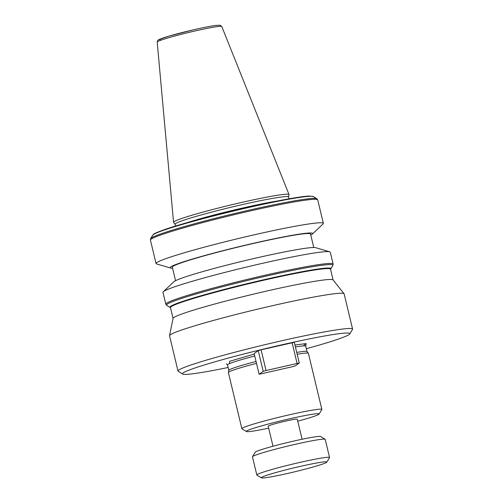 <?xml version="1.0" encoding="UTF-8"?>
<svg xmlns="http://www.w3.org/2000/svg" width="503" height="503" viewBox="0 0 503 503"><rect width="100%" height="100%" fill="white"/><g stroke="black" fill="none" stroke-linecap="round" stroke-linejoin="round"><path stroke-width="0.75" d="M172.56 268.218A73.293 4.345 -13.5 0 1 170.63 268.049L156.615 263.943A86.032 5.099 -13.5 0 1 156.049 263.534A86.032 5.099 -13.5 0 1 250.601 235.643A86.032 5.099 -13.5 0 1 323.354 223.37A86.032 5.099 -13.5 0 1 323.033 223.986L312.413 234.008A73.293 4.345 -13.5 0 1 310.772 235.033M175.516 226.061L175.075 224.237A58.354 3.458 -13.5 0 1 239.208 205.318A58.354 3.458 -13.5 0 1 288.559 196.994L288.992 198.811M175.088 224.281L173.61 222.427A59.379 3.521 -13.5 0 1 173.56 222.307A59.379 3.521 -13.5 0 1 174.051 221.697A59.379 3.521 -13.5 0 1 238.824 203.086A59.379 3.521 -13.5 0 1 289.036 194.586A59.379 3.521 -13.5 0 1 289.043 194.711L288.571 197.038M175.547 280.68L172.309 267.181A71.068 4.213 -13.5 0 1 250.419 244.144A71.068 4.213 -13.5 0 1 310.521 234.002L313.765 247.501M165.808 304.202L162.966 292.356A86.032 5.099 -13.5 0 1 163.286 291.74L173.944 281.693A73.262 4.345 -13.5 0 1 254.185 258.467A73.262 4.345 -13.5 0 1 315.658 247.671L329.71 251.783A86.032 5.099 -13.5 0 1 330.276 252.192L333.118 264.037A86.032 5.099 166.5 0 0 260.365 276.31A86.032 5.099 166.5 0 0 165.808 304.202L166.7 305.384A85.592 5.074 -13.5 0 1 260.554 277.379A85.592 5.074 -13.5 0 1 332.867 265.496L330.748 268.929A82.731 4.904 166.5 0 0 260.856 280.416A82.731 4.904 166.5 0 0 170.146 307.49L170.486 307.66M163.286 291.74A86.032 5.099 -13.5 0 1 257.517 264.465A86.032 5.099 -13.5 0 1 329.71 251.783M170.63 268.049A73.293 4.345 -13.5 0 1 250.701 243.936A73.293 4.345 -13.5 0 1 312.413 234.008M289.797 472.946A33.663 1.999 166.5 0 0 326.768 462.163A33.663 1.999 166.5 0 0 298.329 466.834A33.663 1.999 166.5 0 0 261.415 477.85A33.663 1.999 166.5 0 0 289.797 472.946M261.415 477.85L256.914 475.102A37.404 2.219 -13.5 0 1 256.819 474.989A37.404 2.219 -13.5 0 1 297.933 462.867A37.404 2.219 -13.5 0 1 329.566 457.529A37.404 2.219 -13.5 0 1 329.528 457.673L326.768 462.163M252.493 456.693L255.26 452.203A33.663 1.999 -13.5 0 1 292.224 441.42A33.663 1.999 -13.5 0 1 320.612 436.516L325.114 439.257A37.404 2.219 166.5 0 0 293.57 444.709A37.404 2.219 166.5 0 0 252.493 456.693A37.404 2.219 166.5 0 0 252.462 456.837L256.819 474.989M329.566 457.529L325.208 439.37A37.404 2.219 166.5 0 0 325.114 439.257M302.096 439.245L297.279 419.194A14.964 0.887 166.5 0 0 284.629 421.332A14.964 0.887 166.5 0 0 268.187 426.186L272.997 446.23M306.321 348.705A86.032 5.099 166.5 0 0 349.12 334.545A86.032 5.099 166.5 0 0 349.748 333.954L352.509 329.465A89.773 5.326 166.5 0 0 352.59 329.119L344.127 293.859A89.773 5.326 166.5 0 0 344.058 293.727L333.049 279.907A82.291 4.879 166.5 0 0 263.522 291.778A82.291 4.879 166.5 0 0 173.076 318.317L169.542 335.62A89.773 5.326 166.5 0 0 169.542 335.771L178.005 371.032A89.773 5.326 166.5 0 0 178.238 371.302L182.734 374.05A86.032 5.099 166.5 0 0 228.123 367.479M173.063 318.386L170.46 307.559A82.291 4.879 -13.5 0 1 260.906 280.881A82.291 4.879 -13.5 0 1 330.496 269.143L333.099 279.97M344.058 293.727A89.773 5.326 166.5 0 0 268.206 306.667A89.773 5.326 166.5 0 0 169.542 335.62M352.59 329.119A89.773 5.326 166.5 0 0 276.669 341.927A89.773 5.326 166.5 0 0 178.741 370.063A89.773 5.326 166.5 0 0 178.005 371.032M349.748 333.954A86.032 5.099 166.5 0 0 273.519 346.724A86.032 5.099 166.5 0 0 183.218 372.861A86.032 5.099 166.5 0 0 182.734 374.05M297.757 421.174A37.404 2.219 166.5 0 0 318.795 414.359A37.404 2.219 166.5 0 0 319.072 414.101L321.832 409.612A41.145 2.44 166.5 0 0 321.87 409.455L308.389 353.307A41.145 2.44 166.5 0 0 308.358 353.244L306.981 351.522A40.209 2.383 166.5 0 0 296.72 352.421M308.358 353.244A41.145 2.44 166.5 0 0 297.172 354.282M321.87 409.455A41.145 2.44 166.5 0 0 287.075 415.327A41.145 2.44 166.5 0 0 242.188 428.223A41.145 2.44 166.5 0 0 241.855 428.663A41.145 2.44 166.5 0 0 241.956 428.789L246.457 431.536A37.404 2.219 166.5 0 0 268.659 428.16M319.072 414.101A37.404 2.219 166.5 0 0 285.924 419.653A37.404 2.219 166.5 0 0 246.665 431.021A37.404 2.219 166.5 0 0 246.457 431.536M258.228 350.641L254.153 353.559L259.127 374.251L263.201 371.333L258.228 350.641L261.088 349.818L294.293 342.31L299.266 363.003L266.056 370.516L261.088 349.818M259.127 374.251L292.331 366.744L295.192 365.926L299.266 363.003M292.105 342.656L297.072 363.348M256.052 361.468A40.209 2.383 166.5 0 0 228.815 370.283L228.375 372.446A41.145 2.44 166.5 0 0 228.375 372.516L241.855 428.663M263.201 371.333L266.056 370.516M256.511 363.355A41.145 2.44 166.5 0 0 228.375 372.446M165.047 229.425L163.802 230.192A82.731 4.904 -13.5 0 0 152.78 235.159C154.484 233.983 150.724 234.668 164.871 229.481L165.047 229.425C179.389 224.376 214.391 214.951 243.395 208.324C272.683 201.489 302.177 196.013 309.339 196.101L310.678 196.271A82.731 4.904 -13.5 0 1 313.382 196.598L316.827 198.704L317.72 199.886A86.032 5.099 -13.5 0 0 315.117 199.282A86.032 5.099 -13.5 0 0 244.961 212.159A86.032 5.099 -13.5 0 0 161.381 234.756A86.032 5.099 -13.5 0 0 150.41 240.05L150.667 238.592A85.592 5.074 -13.5 0 1 161.306 233.719A85.592 5.074 166.5 0 1 244.659 211.172A85.592 5.074 166.5 0 1 314.501 198.358A85.592 5.074 -13.5 0 1 316.827 198.704M163.802 230.192A82.731 4.904 -13.5 0 1 243.628 208.651A82.731 4.904 -13.5 0 1 310.678 196.271M187.657 222.502A58.354 3.458 -13.5 0 1 240 208.626A58.354 3.458 -13.5 0 1 276.562 201.156M160.809 40.227L159.476 39.385L168.712 36.203L193.089 29.897C181.055 32.701 171.347 35.292 163.984 37.662C156.76 40.165 158.571 40.026 157.81 40.372L157.194 42.038A33.211 1.968 -13.5 0 1 157.464 41.692A33.211 1.968 -13.5 0 1 193.693 31.287A33.211 1.968 -13.5 0 1 221.779 26.527L289.036 194.586M307.006 351.547L305.705 346.133A40.209 2.383 166.5 0 0 295.418 346.969M254.285 354.093L229.638 361.286L229.525 363.612M303.322 345.894L306.189 343.599L294.94 345.001M254.744 356.023A40.209 2.383 166.5 0 0 227.507 364.908L226.463 363.738M323.354 223.37L317.72 199.886M330.748 268.929L330.521 269.243M170.146 307.49L166.7 305.384M333.118 264.037L332.867 265.496M306.107 344.618L305.705 346.133M228.808 370.321L227.507 364.908M313.382 196.598L309.71 196.057C301.234 196.164 274.217 201.187 243.402 208.317C212.775 215.366 180.571 224.042 164.871 229.481M193.102 29.891C203.118 27.596 210.738 26.093 215.963 25.401L220.056 25.225L221.779 26.527M157.194 42.038L173.56 222.307M152.78 235.159L150.667 238.592M156.049 263.534L150.41 240.05"/></g></svg>
